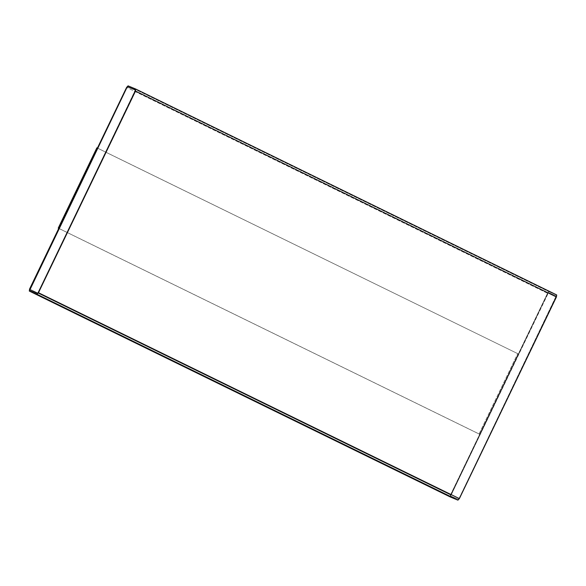 <?xml version="1.0" encoding="UTF-8"?>
<svg xmlns="http://www.w3.org/2000/svg" width="586" height="586" viewBox="0 0 586 586"><rect width="100%" height="100%" fill="white"/><g stroke="black" fill="none" stroke-linecap="round" stroke-linejoin="round"><path stroke-width="0.44" stroke-dasharray="2.93 2.2" d="M547.536 293.271L450.495 494.921L29.578 289.03L450.495 494.921L450.224 496.95L450.495 494.921L547.536 293.271L126.62 87.387L547.536 293.271L548.987 291.733L547.536 293.271M518.295 353.922L97.466 148.082L58.82 228.379L479.648 434.226L518.295 353.922L96.873 147.833L518.295 353.922L479.648 434.226L479.055 433.977L517.702 353.68L479.055 433.977L58.82 228.379L97.466 148.082L518.295 353.922M135.388 89.966L38.207 292.626L37.482 293.396L29.74 290.173L37.482 293.396L38.207 292.626L135.351 89.944M128.07 85.849L548.987 291.733L128.07 85.849M556.685 294.941L548.987 291.733L556.685 294.941L135.776 89.05M450.656 496.056L458.355 499.257L459.08 498.488L556.26 295.827L459.08 498.488L458.355 499.257L450.649 496.056L450.788 495.038L547.829 293.396L548.555 292.626L556.26 295.827L548.518 292.604L450.612 496.034L458.355 499.257L459.08 498.488L556.129 296.846L556.26 295.827L548.555 292.626L547.829 293.396L450.656 496.056L450.744 495.024L547.793 293.374L548.518 292.604L556.217 295.813L556.085 296.824L459.036 498.466L458.311 499.235L450.612 496.034M58.226 228.137L479.055 433.977L58.226 228.137"/><path stroke-width="0.88" d="M450.202 496.935L29.315 291.059L450.224 496.95L457.93 500.151L37.013 294.267L457.93 500.151L459.38 498.613L38.464 292.729L459.38 498.613L556.422 296.97L135.505 91.079L556.422 296.97L556.685 294.941L135.776 89.05L135.505 91.079L38.464 292.729L37.013 294.267L29.315 291.059L29.578 289.03L126.62 87.387L128.07 85.849L135.798 89.065M135.212 90.962L135.344 89.944L127.645 86.743L135.388 89.966L127.645 86.743L126.92 87.512L127.689 86.765L126.92 87.512L29.74 290.173L37.445 293.374L38.171 292.604L135.212 90.962L38.171 292.604L37.445 293.374L29.74 290.173L126.92 87.512L127.645 86.743L135.344 89.944L135.212 90.962M29.783 290.187L29.915 289.176L29.783 290.187M135.776 89.05L128.07 85.849L126.62 87.387L29.578 289.03L29.3 291.059L37.013 294.267L38.464 292.729L135.505 91.079L135.776 89.05L556.7 294.941L556.422 296.97L459.38 498.613L457.93 500.151L450.224 496.95M97.466 148.082L96.873 147.833L58.226 228.137L58.82 228.379L58.226 228.137L58.761 228.394L58.226 228.137L96.873 147.833L97.466 148.082M450.216 496.943L29.3 291.059"/></g></svg>
